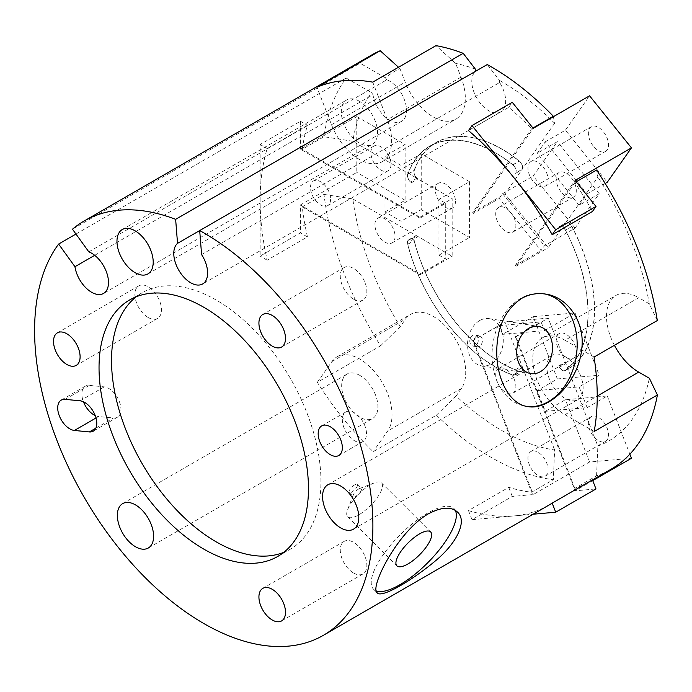 <?xml version="1.0" encoding="UTF-8"?>
<svg xmlns="http://www.w3.org/2000/svg" width="692" height="692" viewBox="0 0 692 692"><rect width="100%" height="100%" fill="white"/><g stroke="black" fill="none" stroke-linecap="round" stroke-linejoin="round"><path stroke-width="0.52" stroke-dasharray="3.46 2.59" d="M416.904 178.276L410.46 181.996L411.61 182.662A5.692 3.287 60 0 1 407.804 174.289A130.996 75.636 60 0 1 429.836 146.384A130.996 75.636 60 0 1 512.841 164.904A5.692 3.287 60 0 1 515.566 173.372L522.59 168.831A5.925 3.417 60 0 0 519.32 161.02A131.229 75.765 60 0 0 436.159 142.465A131.229 75.765 60 0 0 414.093 170.422A5.925 3.417 60 0 0 416.904 178.276L352.825 141.28A24465.487 14125.017 -0 0 0 324.003 136.731L302.257 149.29A239.216 138.115 60 0 1 307.456 125.313L267.181 148.572A239.216 138.115 -120 0 0 260.131 200.299A239.216 138.115 -120 0 0 267.181 260.183L307.456 236.923A239.216 138.115 60 0 1 302.257 206.951L324.003 194.4A239.216 138.115 -120 0 0 380.548 345.836L317.317 382.339A239.216 138.115 -120 0 0 373.17 451.694L436.392 415.191A239.216 138.115 -120 0 0 553.332 479.677L531.577 492.228A239.216 138.115 60 0 1 508.75 487.341L468.475 510.592A239.216 138.115 -120 0 0 513.853 515.938L472.005 519.675L512.279 496.423L533.203 494.555L589.584 462.005L631.441 458.268M414.248 170.569A130.996 75.636 60 0 1 436.28 142.656A130.996 75.636 60 0 1 519.285 161.184A5.692 3.287 60 0 1 522.01 169.652L504.961 193.916L548.211 247.71L565.26 223.455A5.692 3.287 60 0 1 565.9 222.859A5.692 3.287 60 0 1 571.791 226.509A130.996 75.636 60 0 1 571.791 366.561A5.692 3.287 60 0 1 571.601 366.691A5.692 3.287 60 0 1 565.26 362.072L548.211 318.112L504.961 321.979L522.01 365.93A5.692 3.287 60 0 1 521.37 371.172A5.692 3.287 60 0 1 519.285 371.249A130.996 75.636 60 0 1 414.248 240.582A5.692 3.287 60 0 1 415.2 236.318A5.692 3.287 60 0 1 418.055 236.603L452.161 256.291L452.161 198.63L418.055 178.934A5.692 3.287 60 0 1 414.248 170.569L407.804 174.289M410.46 181.996A5.925 3.417 60 0 1 407.649 174.142A131.229 75.765 60 0 1 429.715 146.185A131.229 75.765 60 0 1 512.876 164.739A5.925 3.417 60 0 1 516.146 172.55M559.396 226.353A5.925 3.417 60 0 1 565.468 230.177L571.912 226.457A5.925 3.417 60 0 0 565.84 222.634L558.816 227.175A5.692 3.287 60 0 1 559.456 226.578A5.692 3.287 60 0 1 565.347 230.228A130.996 75.636 60 0 1 565.347 370.281A5.692 3.287 60 0 1 565.156 370.41A5.692 3.287 60 0 1 558.816 365.791L559.396 367.27L565.84 363.551L597.871 446.124A213.586 123.314 -120 0 0 649.373 378.264M75.964 234.043L346.164 78.04A239.216 138.115 -120 0 0 324.003 136.731M548.886 505.125A239.216 138.115 60 0 1 513.853 515.938L533.143 514.217M592.456 479.867A239.216 138.115 60 0 1 589.16 481.874A239.216 138.115 60 0 1 574.827 488.37L596.573 475.811A239.216 138.115 -120 0 0 610.906 469.323M576.185 181.823L574.827 182.61A239.216 138.115 60 0 1 592.456 211.467M468.475 130.589L508.75 107.338A239.216 138.115 60 0 1 531.577 128.807L532.935 128.02M436.392 415.191L456.123 395.98A213.586 123.314 -120 0 0 554.621 449.982A24465.487 19295.313 -95.1 0 1 553.332 479.677M544.561 293.927A56.952 42.143 98.9 0 0 543.445 293.728A56.952 42.143 98.9 0 0 520.834 298.347A56.952 42.143 98.9 0 0 492.116 358.664A56.952 42.143 98.9 0 0 525.764 406.265A56.952 42.143 98.9 0 0 526.993 406.429M455.301 510.367A56.952 19.653 134.9 0 0 454.013 508.585A56.952 19.653 134.9 0 0 427.561 513.153A56.952 19.653 134.9 0 0 383.636 554.119A56.952 19.653 134.9 0 0 373.559 589.229A56.952 19.653 134.9 0 0 376.145 590.864M565.001 356.527A25.63 14.8 -120 0 0 552.19 355.264A25.63 14.8 -120 0 0 552.19 384.856A25.63 14.8 -120 0 0 577.82 399.656A25.63 14.8 -120 0 0 581.747 379.112A25.63 14.8 -120 0 0 565.001 356.527M95.202 415.546A17.084 9.861 -120 0 0 98.575 416.506L113.479 417.985A17.084 9.861 -120 0 0 117.406 417.224A17.084 9.861 -120 0 0 118.903 400.478A17.084 9.861 -120 0 0 104.233 386.871L89.329 385.392A17.084 9.861 -120 0 0 85.41 386.153A17.084 9.861 -120 0 0 83.447 401.784M354.425 440.7A17.084 9.861 -120 0 0 362.963 441.548A17.084 9.861 -120 0 0 362.963 421.817A17.084 9.861 -120 0 0 345.879 411.956A17.084 9.861 -120 0 0 343.258 425.649A17.084 9.861 -120 0 0 354.425 440.7M353.569 299.143A18.796 10.856 -120 0 0 362.963 300.077A18.796 10.856 -120 0 0 362.963 278.374A18.796 10.856 -120 0 0 344.166 267.519A18.796 10.856 -120 0 0 341.286 282.587A18.796 10.856 -120 0 0 353.569 299.143M353.569 573.011A18.796 10.856 -120 0 0 362.963 573.936A18.796 10.856 -120 0 0 362.963 552.233A18.796 10.856 -120 0 0 344.166 541.386A18.796 10.856 -120 0 0 341.286 556.446A18.796 10.856 -120 0 0 353.569 573.011M148.174 317.49A18.796 10.856 -120 0 0 157.568 318.424A18.796 10.856 -120 0 0 157.568 296.721A18.796 10.856 -120 0 0 138.772 285.865A18.796 10.856 -120 0 0 135.892 300.933A18.796 10.856 -120 0 0 148.174 317.49M359.805 375.375A25.63 14.8 -120 0 0 346.986 374.104A25.63 14.8 -120 0 0 346.986 403.704A25.63 14.8 -120 0 0 372.616 418.496A25.63 14.8 -120 0 0 376.543 397.961A25.63 14.8 -120 0 0 359.805 375.375M359.416 101.291A25.63 14.8 -120 0 0 346.597 100.02A25.63 14.8 -120 0 0 346.597 129.612A25.63 14.8 -120 0 0 372.227 144.412A25.63 14.8 -120 0 0 376.163 123.877A25.63 14.8 -120 0 0 359.416 101.291M201.597 254.595L499.624 82.53A23.917 13.814 60 0 1 500.679 111.896A23.917 13.814 60 0 1 477.411 99.164A23.917 13.814 60 0 1 475.568 71.302L475.568 71.293M199.694 230.574L475.568 71.302M88.818 251.853L386.837 79.788A23.917 13.814 60 0 1 404.647 100.409A23.917 13.814 60 0 1 401.568 121.377A23.917 13.814 60 0 1 384.605 116.429A23.917 13.814 60 0 1 372.979 94.648L94.692 255.313M283.772 552.354A148.088 85.497 -120 0 0 290.277 549.206A148.088 85.497 -120 0 0 312.974 430.545A148.088 85.497 -120 0 0 216.233 300.051A148.088 85.497 -120 0 0 142.189 292.716A148.088 85.497 -120 0 0 136.212 296.781M324.003 194.4A24465.487 14125.017 180 0 1 352.825 198.941A213.586 123.314 -120 0 0 400.27 326.633L405.599 319.038A45.568 26.305 60 0 1 410.719 314.289A45.568 26.305 60 0 1 453.113 335.559A45.568 26.305 60 0 1 461.408 388.463L456.123 395.98M317.317 382.339L331.9 361.587A45.568 26.305 60 0 1 337.021 356.838A45.568 26.305 60 0 1 379.415 378.109A45.568 26.305 60 0 1 387.702 431.012L373.17 451.694M479.617 320.578A23.917 17.698 98.9 0 0 467.558 345.913A23.917 17.698 98.9 0 0 481.693 365.904A23.917 17.698 98.9 0 0 502.894 345.014A23.917 17.698 98.9 0 0 489.114 318.64A23.917 17.698 98.9 0 0 479.617 320.578M370.367 484.807A23.917 8.252 134.9 0 0 347.643 509.649A23.917 8.252 134.9 0 0 347.687 516.76A23.917 8.252 134.9 0 0 370.428 505.653A23.917 8.252 134.9 0 0 381.482 482.886A23.917 8.252 134.9 0 0 374.372 482.86A23.917 8.252 134.9 0 0 370.367 484.807M476.753 335.957A5.692 4.213 98.9 0 0 473.882 341.995A5.692 4.213 98.9 0 0 477.246 346.753A5.692 4.213 98.9 0 0 482.289 341.779A5.692 4.213 98.9 0 0 479.011 335.499A5.692 4.213 98.9 0 0 476.753 335.957M358.681 488.984A5.692 1.964 134.9 0 0 353.275 494.901A5.692 1.964 134.9 0 0 353.283 496.596A5.692 1.964 134.9 0 0 358.698 493.95A5.692 1.964 134.9 0 0 361.328 488.535A5.692 1.964 134.9 0 0 359.641 488.526A5.692 1.964 134.9 0 0 358.681 488.984M472.671 335.317A5.692 4.213 98.9 0 0 469.807 341.355A5.692 4.213 98.9 0 0 473.172 346.112A5.692 4.213 98.9 0 0 478.215 341.139A5.692 4.213 98.9 0 0 474.937 334.859A5.692 4.213 98.9 0 0 472.671 335.317M354.607 484.919A5.692 1.964 134.9 0 0 350.213 489.019A5.692 1.964 134.9 0 0 349.209 492.531A5.692 1.964 134.9 0 0 354.624 489.884A5.692 1.964 134.9 0 0 357.254 484.461A5.692 1.964 134.9 0 0 354.607 484.919M532.987 450.899A14.238 8.217 60 0 1 546.005 461.408A14.238 8.217 60 0 1 545.14 476.208A14.238 8.217 60 0 1 530.902 467.982A14.238 8.217 60 0 1 530.902 451.539A14.238 8.217 60 0 1 532.987 450.899M593.399 416.022A14.238 8.217 60 0 1 606.417 426.531A14.238 8.217 60 0 1 605.552 441.323A14.238 8.217 60 0 1 591.314 433.106A14.238 8.217 60 0 1 591.314 416.662A14.238 8.217 60 0 1 593.399 416.022M500.766 367.859A14.238 8.217 60 0 1 513.793 378.368A14.238 8.217 60 0 1 512.919 393.168A14.238 8.217 60 0 1 498.681 384.942A14.238 8.217 60 0 1 498.681 368.499A14.238 8.217 60 0 1 500.766 367.859M561.177 332.982A14.238 8.217 60 0 1 574.204 343.492A14.238 8.217 60 0 1 573.331 358.292A14.238 8.217 60 0 1 559.093 350.065A14.238 8.217 60 0 1 559.093 333.622A14.238 8.217 60 0 1 561.177 332.982M330.612 199.14A14.238 8.217 60 0 1 327.662 205.662A14.238 8.217 60 0 1 313.424 197.436A14.238 8.217 60 0 1 313.424 180.993A14.238 8.217 60 0 1 324.392 184.807A14.238 8.217 60 0 1 330.612 199.14M391.023 164.263A14.238 8.217 60 0 1 388.074 170.777A14.238 8.217 60 0 1 373.836 162.559A14.238 8.217 60 0 1 373.836 146.116A14.238 8.217 60 0 1 384.804 149.93A14.238 8.217 60 0 1 391.023 164.263M395.046 236.344A14.238 8.217 60 0 1 392.105 242.857A14.238 8.217 60 0 1 377.858 234.64A14.238 8.217 60 0 1 377.858 218.196A14.238 8.217 60 0 1 388.835 222.011A14.238 8.217 60 0 1 395.046 236.344M455.457 201.467A14.238 8.217 60 0 1 452.507 207.981A14.238 8.217 60 0 1 438.27 199.763A14.238 8.217 60 0 1 438.27 183.319A14.238 8.217 60 0 1 449.246 187.134A14.238 8.217 60 0 1 455.457 201.467M532.987 181.062A14.238 8.217 60 0 1 530.902 161.573A14.238 8.217 60 0 1 545.14 169.791A14.238 8.217 60 0 1 545.14 186.234A14.238 8.217 60 0 1 532.987 181.062M593.399 146.185A14.238 8.217 60 0 1 591.314 126.688A14.238 8.217 60 0 1 605.552 134.914A14.238 8.217 60 0 1 605.552 151.358A14.238 8.217 60 0 1 593.399 146.185M500.766 226.898A14.238 8.217 60 0 1 498.681 207.41A14.238 8.217 60 0 1 512.919 215.627A14.238 8.217 60 0 1 512.919 232.071A14.238 8.217 60 0 1 500.766 226.898M561.177 192.021A14.238 8.217 60 0 1 559.093 172.533A14.238 8.217 60 0 1 573.331 180.75A14.238 8.217 60 0 1 573.331 197.194A14.238 8.217 60 0 1 561.177 192.021M372.979 94.648L371.526 92.633A213.586 123.314 -120 0 0 352.825 141.28M398.514 67.254L399.924 68.534A213.586 123.314 -120 0 0 385.383 77.781L386.837 79.788M399.924 68.534L405.209 82.158A45.568 26.305 60 0 0 455.898 119.128A45.568 26.305 60 0 0 461.019 77.175L455.682 63.422L435.96 45.637M475.395 69.165A213.586 123.314 -120 0 0 455.682 63.422M499.624 82.53L499.451 80.393A105066.213 66166.393 115 0 0 487.246 64.546M553.41 116.689A24465.487 5170.295 -38.8 0 1 554.621 123.254A213.586 123.314 -120 0 0 499.451 80.393M554.621 123.254L522.59 168.831M411.61 240.323A5.692 3.287 60 0 0 408.764 240.037A5.692 3.287 60 0 0 407.804 244.302A130.996 75.636 60 0 0 512.841 374.969A5.692 3.287 60 0 0 514.926 374.891A5.692 3.287 60 0 0 515.566 369.649L516.146 371.137L522.59 367.417A5.925 3.417 60 0 1 521.483 371.37A5.925 3.417 60 0 1 519.32 371.448A131.229 75.765 60 0 1 414.093 240.548A5.925 3.417 60 0 1 415.088 236.128A5.925 3.417 60 0 1 416.904 235.937L410.46 239.657L411.61 240.323L418.055 236.603M522.59 367.417L554.621 449.982M352.825 198.941L416.904 235.937M574.827 182.61L515.99 266.316L515.289 265.451L575.061 180.422M579.083 205.334L537.234 153.261L545.287 141.808L587.136 193.872L579.083 205.334L599.22 193.708L575.061 228.083L544.448 245.755L541.066 250.565L499.209 198.5L473.44 213.378L472.74 212.513L531.577 128.807M508.75 107.338L512.279 102.321M473.44 213.378L533.203 128.357M401.092 165.423L401.092 221.232L384.977 211.925L384.977 156.124L401.092 165.423L421.229 153.797L469.557 181.702L438.944 199.374L445.717 203.275L419.94 218.162L419.94 217.227L302.257 149.29M419.94 218.162L300.406 149.152L356.787 116.593L356.787 172.403L300.406 204.953L300.406 232.858L260.131 256.109L260.131 144.498L300.406 121.247L300.406 149.152M300.406 121.247L307.456 125.313M302.257 206.951L419.94 274.897L419.94 273.963L300.406 204.953M307.456 236.923L300.406 232.858M267.181 260.183L260.131 256.109M537.234 390.591L579.083 386.854L587.136 407.614L545.287 411.351L537.234 390.591L557.371 378.965L533.203 316.685L502.6 334.357L499.209 325.638L472.74 340.585L531.577 492.228M473.44 340.516L533.203 494.555M512.279 496.423L508.75 487.341M574.827 488.37L515.99 336.719L515.289 336.779L575.061 490.818L595.985 488.95M472.74 340.585L504.961 321.979M499.209 325.638L541.066 321.901L544.448 330.62L502.6 334.357M515.99 336.719L548.211 318.112M515.289 336.779L541.066 321.901M596.573 475.811A24465.487 19295.313 84.9 0 0 597.871 446.124M419.94 217.227L452.161 198.63M445.717 203.275L445.717 259.085L438.944 255.175L438.944 199.374M419.94 274.897L452.161 256.291M419.94 273.963L445.717 259.085M599.22 193.708L557.371 141.635L537.234 153.261M575.061 228.083L533.203 176.019L557.371 141.635M499.209 198.5L502.6 193.691L544.448 245.755M502.6 193.691L533.203 176.019M545.287 141.808L565.425 130.183L607.273 182.247M605.171 183.458L587.136 193.872M565.425 130.183L589.584 95.799M515.289 265.451L541.066 250.565M515.99 266.316L548.211 247.71M565.84 222.634L597.871 177.057A24465.487 5170.295 141.2 0 0 596.573 170.05M472.74 212.513L504.961 193.916M571.912 226.457A131.229 75.765 60 0 1 571.912 366.751A5.925 3.417 60 0 1 571.713 366.89A5.925 3.417 60 0 1 565.84 363.551M657.313 320.534L649.278 303.805A213.586 123.314 -120 0 0 597.871 177.057M649.278 303.805L638.707 297.698L565.001 340.256L594.082 357.037M614.409 345.308A45.568 26.305 60 0 1 615.923 295.449A45.568 26.305 60 0 1 638.707 297.698M421.229 153.797L421.229 209.607L401.092 221.232M469.557 181.702L469.557 237.503L421.229 209.607M438.944 255.175L469.557 237.503M384.977 211.925L405.114 200.299L405.114 144.498L384.977 156.124M405.114 200.299L356.787 172.403M356.787 116.593L405.114 144.498M260.131 144.498L267.181 148.572M557.371 378.965L599.22 375.228L579.083 386.854M533.203 316.685L575.061 312.948L599.22 375.228M544.448 330.62L575.061 312.948M587.136 407.614L607.273 395.988L565.425 399.725L545.287 411.351M607.273 395.988L629.858 454.186M589.584 462.005L565.425 399.725M592.75 480.603L575.061 490.818M472.005 519.675L468.475 510.592M372.737 82.14L387.321 119.725A45.568 26.305 60 0 1 382.2 161.677A45.568 26.305 60 0 1 331.511 124.707L316.971 87.235M385.383 77.781A105066.213 84482.604 43 0 0 360.03 63.188L72.47 229.208M371.699 54.988A239.216 138.115 -120 0 0 360.03 63.188M346.164 78.04A105066.213 84482.604 -137 0 1 371.526 92.633M400.27 326.633L380.548 345.836M594.168 431.497L565.001 414.664A45.568 26.305 60 0 1 535.236 374.51A45.568 26.305 60 0 1 542.225 337.999A45.568 26.305 60 0 1 565.001 340.256M565.468 230.177A131.229 75.765 60 0 1 565.468 370.471A5.925 3.417 60 0 1 565.269 370.609A5.925 3.417 60 0 1 559.396 367.27M516.146 371.137A5.925 3.417 60 0 1 515.038 375.09A5.925 3.417 60 0 1 512.876 375.168A131.229 75.765 60 0 1 407.649 244.267A5.925 3.417 60 0 1 408.643 239.847A5.925 3.417 60 0 1 410.46 239.657M512.841 164.904L519.285 161.184M512.876 164.739L519.32 161.02M407.649 174.142L414.093 170.422M565.347 230.228L571.791 226.509M558.816 227.175L565.26 223.455M96.006 417.994L98.575 416.506M65.16 399.345L89.329 385.392M461.408 388.463L387.702 431.012M331.9 361.587L405.599 319.038M515.566 369.649L522.01 365.93M558.816 365.791L565.26 362.072M411.61 182.662L418.055 178.934M515.566 173.372L522.01 169.652M461.019 77.175L387.321 119.725M331.511 124.707L405.209 82.158M104.233 386.871L80.073 400.824M95.859 428.166L113.479 417.985M565.001 414.664L597.222 396.058M565.468 370.471L571.912 366.751M565.347 370.281L571.791 366.561M512.841 374.969L519.285 371.249M407.804 244.302L414.248 240.582M407.649 244.267L414.093 240.548M512.876 375.168L519.32 371.448M429.836 146.384L436.28 142.656M429.715 146.185L436.159 142.465M559.456 226.578L565.9 222.859M589.16 481.874L592.49 479.954M525.764 406.265L527.711 406.567M543.445 293.728L545.383 294.039M373.559 589.229L377.14 592.802M454.013 508.585L457.594 512.158M353.491 529.164L577.82 399.656M327.861 484.772L552.19 355.264M85.41 386.153L61.242 400.106M345.879 411.956L321.711 425.9M362.963 441.548L338.803 455.5M344.166 267.519L262.813 314.488M362.963 300.077L281.609 347.047M344.166 541.386L262.813 588.356M362.963 573.936L281.609 620.906M138.772 285.865L57.419 332.835M157.568 318.424L76.215 365.393M148.296 548.012L372.616 418.496M122.666 503.62L346.986 374.104M147.906 273.928L372.227 144.412M122.276 229.536L346.597 100.02M500.679 111.896L202.661 283.954M401.568 121.377L103.54 293.434M277.795 556.42L290.277 549.206M129.707 299.921L142.189 292.716M337.021 356.838L410.719 314.289M481.693 365.904L530.894 373.628M489.114 318.64L538.315 326.365M347.687 516.76L396.888 565.84M381.482 482.886L430.675 531.966M353.275 494.901L347.643 509.649M359.641 488.526L374.372 482.86M473.172 346.112L477.246 346.753M474.937 334.859L479.011 335.499M349.209 492.531L353.283 496.596M357.254 484.461L361.328 488.535M545.14 476.208L605.552 441.323M530.902 451.539L591.314 416.662M512.919 393.168L573.331 358.292M498.681 368.499L559.093 333.622M327.662 205.662L388.074 170.777M313.424 180.993L373.836 146.116M392.105 242.857L452.507 207.981M377.858 218.196L438.27 183.319M545.14 186.234L605.552 151.358M530.902 161.573L591.314 126.688M512.919 232.071L573.331 197.194M498.681 207.41L559.093 172.533M382.2 161.677L455.898 119.128M117.406 417.224L93.238 431.177M542.225 337.999L615.923 295.449M565.269 370.609L571.713 366.89M565.156 370.41L571.601 366.691M514.926 374.891L521.37 371.172M408.764 240.037L415.2 236.318M408.643 239.847L415.088 236.128M515.038 375.09L521.483 371.37"/><path stroke-width="1.04" d="M532.935 128.02L553.332 116.247A239.216 138.115 -120 0 0 487.246 64.546L199.694 230.566A239.216 138.115 60 0 1 359.235 441.038A239.216 138.115 60 0 1 323.354 635.334A239.216 138.115 60 0 1 99.717 522.123A239.216 138.115 60 0 1 58.612 244.06L75.964 234.043M552.181 503.119L555.711 512.201L595.985 488.95L592.456 479.867L552.181 503.119A239.216 138.115 60 0 1 548.886 505.125L323.354 635.334M592.49 479.954L610.906 469.323A239.216 138.115 -120 0 0 657.4 394.994L594.168 431.497A239.216 138.115 -120 0 0 594.082 357.037L657.313 320.534A239.216 138.115 -120 0 0 596.573 170.05L576.185 181.823M595.985 206.45L592.456 211.467L552.181 234.718A239.216 138.115 -120 0 0 513.853 177.636A239.216 138.115 -120 0 0 468.475 130.589L472.005 125.572L555.711 229.709L595.985 206.45L575.061 180.422L631.441 147.872L589.584 95.799L533.203 128.357L512.279 102.321L472.005 125.572M428.287 513.879C441.505 506.925 451.271 506.354 457.585 512.167C467.463 521.18 456.858 543.09 435.553 560.762C410.451 581.756 381.041 598.433 377.149 592.793C369.424 588.062 397.303 531.69 428.287 513.879M521.56 298.46C528.835 294.282 536.776 292.811 545.383 294.048C567.353 296.833 585.441 321.918 581.712 349.053C578.555 381.828 549.249 410.892 527.711 406.559C510.021 404.439 496.83 380.124 496.761 352.401C496.761 327.645 505.022 309.67 521.56 298.46M526.993 406.429A56.952 42.143 98.9 0 0 576.254 356.466A56.952 42.143 98.9 0 0 544.561 293.927M376.145 590.864A56.952 19.653 134.9 0 0 428.53 561.939A56.952 19.653 134.9 0 0 455.301 510.367M340.68 486.043A25.63 14.8 -120 0 0 327.861 484.772A25.63 14.8 -120 0 0 327.861 514.364A25.63 14.8 -120 0 0 353.491 529.164A25.63 14.8 -120 0 0 357.427 508.629A25.63 14.8 -120 0 0 340.68 486.043M65.16 399.345A17.084 9.861 -120 0 0 61.242 400.106A17.084 9.861 -120 0 0 59.746 416.852A17.084 9.861 -120 0 0 74.407 430.459L89.32 431.938A17.084 9.861 -120 0 0 93.238 431.177A17.084 9.861 -120 0 0 94.743 414.43A17.084 9.861 -120 0 0 80.073 400.824L65.16 399.345M83.447 401.784A17.084 9.861 -120 0 0 95.202 415.546M330.257 454.653A17.084 9.861 -120 0 0 338.803 455.5A17.084 9.861 -120 0 0 338.803 435.77A17.084 9.861 -120 0 0 321.711 425.9A17.084 9.861 -120 0 0 319.099 439.593A17.084 9.861 -120 0 0 330.257 454.653M272.215 346.112A18.796 10.856 -120 0 0 281.609 347.047A18.796 10.856 -120 0 0 281.609 325.344A18.796 10.856 -120 0 0 262.813 314.488A18.796 10.856 -120 0 0 259.933 329.548A18.796 10.856 -120 0 0 272.215 346.112M272.215 619.98A18.796 10.856 -120 0 0 281.609 620.906A18.796 10.856 -120 0 0 281.609 599.203A18.796 10.856 -120 0 0 262.813 588.356A18.796 10.856 -120 0 0 259.933 603.415A18.796 10.856 -120 0 0 272.215 619.98M66.821 364.459A18.796 10.856 -120 0 0 76.215 365.393A18.796 10.856 -120 0 0 76.215 343.69A18.796 10.856 -120 0 0 57.419 332.835A18.796 10.856 -120 0 0 54.538 347.894A18.796 10.856 -120 0 0 66.821 364.459M135.476 504.892A25.63 14.8 -120 0 0 122.666 503.62A25.63 14.8 -120 0 0 122.666 533.212A25.63 14.8 -120 0 0 148.296 548.012A25.63 14.8 -120 0 0 152.223 527.477A25.63 14.8 -120 0 0 135.476 504.892M135.087 230.799A25.63 14.8 -120 0 0 122.276 229.536A25.63 14.8 -120 0 0 122.276 259.128A25.63 14.8 -120 0 0 147.906 273.928A25.63 14.8 -120 0 0 151.833 253.384A25.63 14.8 -120 0 0 135.087 230.799M177.541 243.368A23.917 13.814 -120 0 0 179.384 271.229A23.917 13.814 -120 0 0 202.661 283.954A23.917 13.814 -120 0 0 201.597 254.595L199.694 230.566L177.541 243.368L175.638 219.338L463.19 53.319A239.216 138.115 -120 0 0 435.96 45.637L372.737 82.14A239.216 138.115 -120 0 0 316.971 87.235L380.202 50.732L398.514 67.254M94.692 255.313L74.952 266.705A23.917 13.814 -120 0 0 86.578 288.486A23.917 13.814 -120 0 0 103.54 293.434A23.917 13.814 -120 0 0 106.629 272.475A23.917 13.814 -120 0 0 88.818 251.853L72.47 229.208A239.216 138.115 60 0 1 84.139 221.007A239.216 138.115 60 0 1 175.638 219.338M203.751 307.257A148.088 85.497 -120 0 0 129.707 299.921A148.088 85.497 -120 0 0 129.707 470.923A148.088 85.497 -120 0 0 277.795 556.42A148.088 85.497 -120 0 0 300.492 437.751A148.088 85.497 -120 0 0 203.751 307.257M136.212 296.781A148.088 85.497 -120 0 0 142.189 463.709A148.088 85.497 -120 0 0 283.772 552.354M528.818 328.302A23.917 17.698 -81.1 0 1 538.315 326.365A23.917 17.698 -81.1 0 1 552.095 352.747A23.917 17.698 -81.1 0 1 530.894 373.628A23.917 17.698 -81.1 0 1 516.76 353.638A23.917 17.698 -81.1 0 1 528.818 328.302M419.568 533.887A23.917 8.252 -45.1 0 1 430.675 531.966A23.917 8.252 -45.1 0 1 419.629 554.733A23.917 8.252 -45.1 0 1 396.888 565.84A23.917 8.252 -45.1 0 1 401.118 551.091A23.917 8.252 -45.1 0 1 419.568 533.887M475.568 71.293L475.395 69.165A105066.213 66166.393 -65 0 0 463.19 53.319M555.711 512.201L533.143 514.217M631.441 147.872L607.273 182.247L605.171 183.458M555.711 229.709L552.181 234.718M553.332 116.247A24465.487 5170.295 -38.8 0 1 553.41 116.689M597.222 396.058L638.707 372.106A45.568 26.305 60 0 1 614.409 345.308M638.707 372.106L649.373 378.264L657.4 394.994M629.858 454.186L631.441 458.268L592.75 480.603M380.202 50.732A239.216 138.115 -120 0 0 371.699 54.988L84.139 221.007M58.612 244.06L74.952 266.705M74.407 430.459L96.006 417.994M89.32 431.938L95.859 428.166"/></g></svg>
